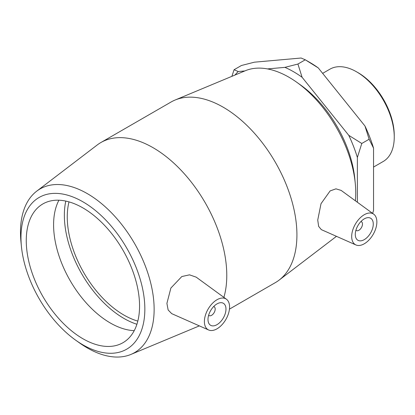 <?xml version="1.0" encoding="UTF-8"?>
<svg xmlns="http://www.w3.org/2000/svg" width="415" height="415" viewBox="0 0 415 415"><rect width="100%" height="100%" fill="white"/><g stroke="black" fill="none" stroke-linecap="round" stroke-linejoin="round"><path stroke-width="0.62" d="M244.824 70.939L238.236 71.53L234.076 69.741L241.411 65.508L254.421 62.183L301.103 58.017L305.269 59.802L297.929 64.04L284.918 67.36L267.483 68.916M234.076 69.741L231.876 76.339M357.367 202.245L357.367 157.482L361.787 143.476L369.127 139.243L373.552 148.139L373.552 210.379L372.67 213.414M318.279 67.93A98.023 56.596 -120 0 0 309.694 62.359L305.269 59.802L318.279 67.93L364.961 126.004L369.127 139.243M361.787 143.476L348.776 135.347L302.094 77.278L297.929 64.04M373.552 148.139A98.023 56.596 -120 0 0 364.961 126.004M235.009 75.037A98.023 56.596 60 0 1 238.236 71.53M284.918 67.36A98.023 56.596 60 0 1 302.094 77.278M348.776 135.347A98.023 56.596 60 0 1 357.367 157.482M75.623 340.144L79.452 342.873A94.506 54.562 -120 0 0 130.917 354.431A94.506 54.562 -120 0 0 154.136 309.367A94.506 54.562 -120 0 0 110.566 211.873A94.506 54.562 -120 0 0 36.676 191.196A94.506 54.562 -120 0 0 20.947 241.54L21.398 246.22A87.596 50.573 60 0 1 79.26 199.823A87.596 50.573 60 0 1 144.845 309.082A87.596 50.573 60 0 1 75.623 340.144A87.596 50.573 60 0 1 21.398 246.22M223.887 297.368A104.279 60.206 -120 0 0 226.782 275.399A104.279 60.206 -120 0 0 181.267 170.456A104.279 60.206 -120 0 0 100.907 142.521A104.279 60.206 -120 0 0 97.177 145.006L36.676 191.196M208.646 329.992L171.696 313.641L168.127 309.953L166.908 303.391L170.876 288.046L181.817 276.54L189.52 274.844L196.186 277.147L226.419 299.215A17.804 10.276 120 0 0 212.527 303.261A17.804 10.276 120 0 0 204.393 321.552A17.804 10.276 120 0 0 208.646 329.992A17.804 10.276 120 0 0 222.16 324.551A17.804 10.276 120 0 0 229.573 307.017A17.804 10.276 120 0 0 226.419 299.215M139.559 306.031A80.116 46.257 -120 0 0 104.59 225.407A80.116 46.257 -120 0 0 42.849 203.941A80.116 46.257 -120 0 0 26.259 240.617A80.116 46.257 -120 0 0 61.228 321.241A80.116 46.257 -120 0 0 122.965 342.707A80.116 46.257 -120 0 0 139.559 306.031M355.287 183.622L354.835 178.943A87.596 50.573 -120 0 0 300.61 85.018L296.787 82.289A94.506 54.562 60 0 1 355.287 183.622A94.506 54.562 60 0 1 355.754 192.959A94.506 54.562 60 0 1 355.385 200.803M229.448 309.134L275.327 282.641A104.279 60.206 -120 0 0 279.056 280.156A104.279 60.206 -120 0 0 296.922 234.906A104.279 60.206 -120 0 0 253.918 132.681A104.279 60.206 -120 0 0 175.068 100.041L245.317 70.737A94.506 54.562 60 0 1 296.787 82.289M175.068 100.041A104.279 60.206 -120 0 0 171.047 102.028L100.907 142.521M355.94 244.954L321.34 229.64L318.653 226.403L317.734 220.069L321.018 203.687L330.127 190.916L335.953 188.841L341.146 190.407L373.713 214.176A17.804 10.276 -60 0 1 376.867 221.978A17.804 10.276 -60 0 1 369.449 239.512A17.804 10.276 -60 0 1 355.94 244.954A17.804 10.276 -60 0 1 351.687 236.519A17.804 10.276 -60 0 1 359.821 218.223A17.804 10.276 -60 0 1 373.713 214.176M394.25 137.09L394.25 135.347A51.164 29.538 -120 0 0 358.072 72.682L356.563 71.816A53.296 30.772 60 0 1 394.25 137.09A53.296 30.772 60 0 1 383.211 161.487L373.552 167.063M322.652 73.367L329.915 69.175A53.296 30.772 60 0 1 356.563 71.816M213.642 306.576A5.089 2.936 -60 0 1 214.13 306.768A5.089 2.936 -60 0 1 215.183 309.092A5.089 2.936 -60 0 1 212.962 314.212A5.089 2.936 -60 0 1 209.046 315.576A5.089 2.936 -60 0 1 208.636 315.25M225.973 309.092A12.715 7.34 -60 0 1 220.422 321.89A12.715 7.34 -60 0 1 210.623 325.298A12.715 7.34 -60 0 1 210.623 310.617A12.715 7.34 -60 0 1 223.343 303.272A12.715 7.34 -60 0 1 225.973 309.092M360.936 221.537A5.089 2.936 -60 0 1 361.424 221.729A5.089 2.936 -60 0 1 361.424 227.602A5.089 2.936 -60 0 1 356.335 230.538A5.089 2.936 -60 0 1 355.93 230.211M355.282 234.439A12.715 7.34 -60 0 1 360.832 221.641A12.715 7.34 -60 0 1 370.637 218.233A12.715 7.34 -60 0 1 370.637 232.919A12.715 7.34 -60 0 1 357.917 240.259A12.715 7.34 -60 0 1 355.282 234.439M58.925 200.212A80.116 46.257 -120 0 0 53.592 224.837A80.116 46.257 -120 0 0 134.232 330.651M65.793 201.083A84.224 48.628 -120 0 0 64.356 215.266A84.224 48.628 -120 0 0 136.914 324.265M68.999 201.882A80.116 46.257 -120 0 0 67.261 216.941A80.116 46.257 -120 0 0 137.827 321.096M130.917 354.431L199.356 325.879M336.466 236.332L279.056 280.156M208.61 315.327L209.046 315.576M213.699 306.514L214.13 306.768M361.424 221.729L360.993 221.475M356.335 230.538L355.904 230.289"/></g></svg>
